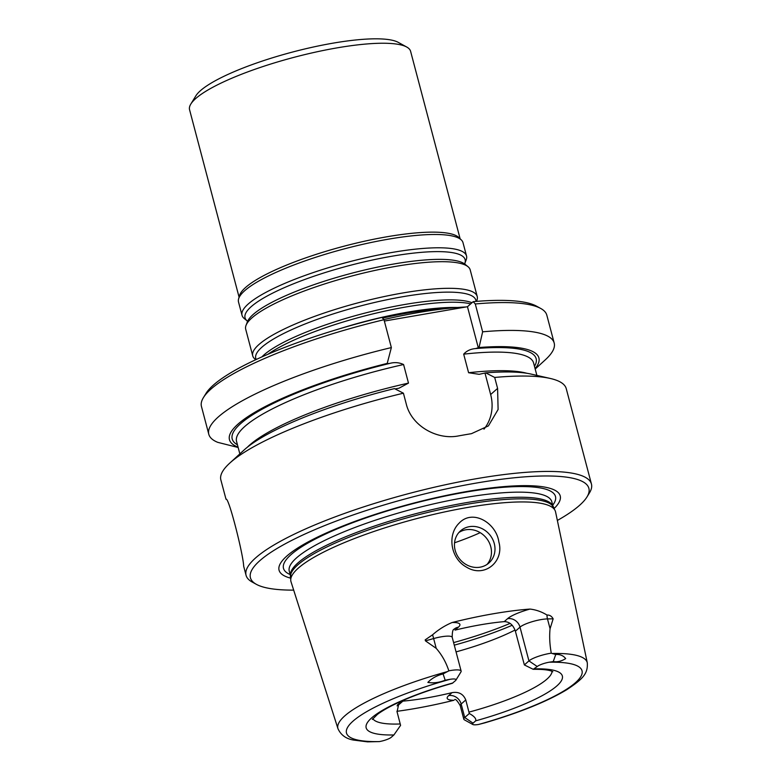 <?xml version="1.0" encoding="UTF-8"?>
<svg xmlns="http://www.w3.org/2000/svg" width="781" height="781" viewBox="0 0 781 781"><rect width="100%" height="100%" fill="white"/><g stroke="black" fill="none" stroke-linecap="round" stroke-linejoin="round"><path stroke-width="1.17" d="M466.023 306.972A143.079 29.99 165.2 0 0 383.871 319.575M397.06 705.848A27.725 5.809 165.2 0 0 399.54 704.072L402.869 701.133A92.88 19.466 165.2 0 0 452.033 692.649C458.701 691.517 463.289 693.948 465.779 699.952L469.303 713.502C474.272 716.265 476.39 718.715 475.668 720.843L473.042 723.167A9.86 2.07 165.2 0 0 472.837 724.504A9.86 2.07 165.2 0 0 478.548 724.475A121.807 25.529 165.2 0 0 575.421 682.721A121.807 25.529 165.2 0 0 549.131 662.22A9.86 2.07 165.2 0 0 537.24 666.535L533.208 669.307L524.363 664.934L515.392 631.204L520.009 627.133A17.006 3.563 -14.8 0 1 547.481 618.913L550.068 628.715C549.287 636.31 549.687 644.462 551.279 653.16A17.006 3.563 165.2 0 0 528.932 660.902L524.363 664.934M445.18 680.222C439.088 682.614 433.309 683.346 427.861 682.409C431.795 678.318 436.872 675.487 443.091 673.925L445.18 680.222L449.973 679.324A9.86 2.07 -14.8 0 1 455.899 680.163A9.86 2.07 -14.8 0 1 455.479 680.642L452.345 683.297C428.378 690.072 408.414 697.443 392.472 705.389C386.009 708.67 380.982 711.676 377.408 714.41L372.322 719.428M402.869 701.133L399.023 702.724L397.06 711.813L400.585 725.364L393.907 734.95L391.271 737.274A9.86 2.07 -14.8 0 1 379.39 741.589L367.509 741.852L353.451 740.056C346.032 738.797 340.877 735.019 337.978 728.702L291.02 581.806A136.821 28.682 165.2 0 1 290.727 579.853A136.821 28.682 165.2 0 1 393.809 525.076A136.821 28.682 165.2 0 1 554.852 510.071A136.821 28.682 165.2 0 1 555.564 511.906L587.292 662.825A128.943 27.032 165.2 0 0 552.04 653.482L551.279 653.16M469.303 713.502L464.734 717.534A17.006 3.563 165.2 0 0 463.807 719.203A17.006 3.563 165.2 0 0 464.392 719.838L472.837 724.504M443.091 673.925L448.841 670.83C446.068 662.317 441.861 654.829 436.218 648.357L425.45 640.859L425.186 639.864L432.586 634.797C438.463 629.603 444.975 625.513 452.131 622.506A131.286 27.52 -14.8 0 1 529.996 609.073C536.01 609.766 541.682 611.757 547.022 615.057C549.56 614.852 551.601 616.102 553.153 618.825L550.068 628.715M452.131 622.506A27.725 5.809 -14.8 0 1 458.388 627.172L455.069 630.101A92.88 19.466 -14.8 0 1 504.233 621.627C509.495 621.725 513.215 624.917 515.392 631.204M448.841 670.83A17.006 3.563 -14.8 0 1 461.132 671.094A17.006 3.563 -14.8 0 1 460.946 671.933L455.899 680.163M396.933 711.315A130.212 27.296 165.2 0 0 453.976 700.264A27.725 5.809 165.2 0 1 448.704 695.588L452.033 692.649M494.275 543.556A21.438 19.33 48.6 0 0 469.361 526.667A21.438 19.33 48.6 0 0 460.536 530.855A21.438 19.33 48.6 0 0 460.224 559.713A21.438 19.33 48.6 0 0 488.896 563.003A21.438 19.33 48.6 0 0 494.275 543.556M466.452 567.113C484.786 578.516 504.487 561.158 498.844 541.916C496.374 523.026 472.583 508.421 458.964 523.319C446.898 535.258 450.832 558.649 466.452 567.113M587.292 662.825C588.015 673.681 583.007 678.914 566.713 689.73C547.081 701.514 519.843 712.545 484.991 722.806L478.548 724.475M549.131 662.22L553.231 661.585C557.39 662.229 561.539 661.224 565.669 658.588C563.374 655.601 560.065 654.234 555.76 654.488L552.04 653.482M554.227 508.978A136.284 28.565 165.2 0 0 553.475 506.947L552.518 505.307A135.777 28.458 165.2 0 0 414.613 513.996A135.777 28.458 165.2 0 0 290.405 574.562L290.386 576.456A136.284 28.565 165.2 0 0 290.737 578.594M553.475 506.947A136.284 28.565 165.2 0 0 552.684 505.844A136.284 28.565 165.2 0 0 415.053 515.665A136.284 28.565 165.2 0 0 290.532 575.099A136.284 28.565 165.2 0 0 290.386 576.456M454.542 542.795A92.88 19.466 165.2 0 0 480.198 532.662M383.998 319.722A178.615 37.439 165.2 0 0 203.411 397.617L205.93 393.507A175.042 36.697 165.2 0 1 381.909 317.408L383.998 319.722L391.359 347.574L387.103 363.839L389.992 363.341C394.708 362.091 399.237 362.491 403.582 364.532L408.483 383.1L399.023 388.186L395.098 388.938M387.737 363.272A160.027 33.544 165.2 0 0 238.059 447.132M557.361 520.458A175.042 36.697 165.2 0 0 579.385 505.483A175.042 36.697 165.2 0 0 586.961 496.98L589.479 492.86A178.615 37.439 165.2 0 0 591.442 484.044L566.245 388.655A178.615 37.439 165.2 0 0 550.341 378.473A178.615 37.439 165.2 0 0 494.695 377.448L497.595 388.401L498.102 409.498L488.428 425.889L471.441 433.68A178.615 37.439 165.2 0 0 458.408 435.935C437.194 440.162 411.655 426.123 406.305 404.158L403.416 393.194L394.434 388.606A160.027 33.544 165.2 0 0 244.033 450.051L229.653 463.211A178.615 37.439 165.2 0 0 220.857 479.915L226.002 499.225C228.569 496.267 243.321 554.647 243.662 566.176L246.064 575.294A178.615 37.439 165.2 0 0 252.126 582.001L256.353 584.325A175.042 36.697 165.2 0 0 293.676 590.124M535.2 369.062L545.392 359.738A178.615 37.439 165.2 0 0 554.188 343.035L546.827 315.192A178.615 37.439 165.2 0 0 540.764 308.485L536.537 306.162A175.042 36.697 165.2 0 0 473.188 301.661L467.458 306.718L384.359 321.059M550.341 378.473L531.344 374.138A160.027 33.544 165.2 0 0 485.714 372.859L479.163 374.314L468.6 372.732L463.689 354.154C466.628 350.864 470.562 349.009 475.502 348.59L479.026 347.525L482.638 331.818L475.287 303.975L473.188 301.661M535.092 368.661A160.027 33.544 165.2 0 0 479.026 347.525M458.877 532.535A21.438 19.33 -131.4 0 1 465.837 529.782A21.438 19.33 -131.4 0 1 488.135 540.559A21.438 19.33 -131.4 0 1 487.032 564.438M485.079 373.416L490.653 394.522A42.867 38.669 -131.4 0 1 483.966 429.169M467.458 306.718L478.382 348.092M494.695 377.448L485.714 372.859M391.359 347.574A178.615 37.439 165.2 0 0 208.8 434.285A178.615 37.439 165.2 0 0 217.753 442.349L238.156 447.493M554.12 508.519A145.432 30.488 165.2 0 0 411.86 503.579A145.432 30.488 165.2 0 0 290.6 578.145M586.961 496.98A175.042 36.697 165.2 0 0 410.269 497.575A175.042 36.697 165.2 0 0 256.353 584.325M591.442 484.044A178.615 37.439 165.2 0 0 409.185 493.475A178.615 37.439 165.2 0 0 246.064 575.294M403.416 393.194A178.615 37.439 165.2 0 0 229.653 463.211M203.411 397.617A178.615 37.439 165.2 0 0 201.449 406.442L208.8 434.285M540.764 308.485A178.615 37.439 165.2 0 0 475.287 303.975M554.188 343.035A178.615 37.439 165.2 0 0 482.638 331.818M456.065 651.891A92.88 19.466 165.2 0 0 515.03 630.042M554.852 510.071L552.147 505.414A135.396 28.38 165.2 0 0 551.952 505.092M290.796 574.094A135.396 28.38 165.2 0 0 290.776 574.465L290.727 579.853M460.126 238.771L410.601 51.312A114.319 23.967 165.2 0 0 406.725 47.026L398.271 42.369A107.173 22.464 165.2 0 0 292.553 52.044A107.173 22.464 165.2 0 0 195.855 95.848L190.818 104.068A114.319 23.967 165.2 0 0 189.558 109.721L239.084 297.17M406.725 47.026A114.319 23.967 165.2 0 0 293.959 57.345A114.319 23.967 165.2 0 0 190.818 104.068M466.53 255.983L463.006 242.676A116.105 24.338 165.2 0 0 461.376 239.992L458.906 237.57A114.319 23.967 165.2 0 0 343.865 246.24A114.319 23.967 165.2 0 0 239.562 295.521L238.605 298.85A116.105 24.338 165.2 0 0 238.508 301.993L242.032 315.299A116.105 24.338 165.2 0 0 244.228 318.502L247.099 320.845A113.821 23.86 165.2 0 1 349 265.657A113.821 23.86 165.2 0 1 464.851 263.304L466.189 259.858A116.105 24.338 165.2 0 0 466.53 255.983A116.105 24.338 165.2 0 0 348.062 262.113A116.105 24.338 165.2 0 0 242.032 315.299M461.376 239.992A116.105 24.338 165.2 0 0 344.548 248.807A116.105 24.338 165.2 0 0 238.605 298.85M476.508 301.388L476.898 300.382A116.105 24.338 165.2 0 0 477.23 296.516L470.201 269.894A116.105 24.338 165.2 0 0 467.995 266.692A116.105 24.338 165.2 0 0 351.733 276.025A116.105 24.338 165.2 0 0 246.044 325.335A116.105 24.338 165.2 0 0 245.703 329.211L252.732 355.824A116.105 24.338 165.2 0 0 254.938 359.026L255.768 359.709M477.23 296.516A116.105 24.338 165.2 0 0 358.772 302.637A116.105 24.338 165.2 0 0 252.732 355.824M470.728 303.838A116.105 24.338 165.2 0 0 370.262 314.538A116.105 24.338 165.2 0 0 267.971 354.252M339.442 328.821A116.105 24.338 -14.8 0 1 457.646 307.489M475.668 720.843A101.452 21.263 165.2 0 0 556.843 685.933A101.452 21.263 165.2 0 0 534.604 668.858M449.973 679.324A121.807 25.529 165.2 0 0 353.1 721.078A121.807 25.529 165.2 0 0 379.39 741.589M452.843 682.965A101.452 21.263 165.2 0 0 371.668 717.876A101.452 21.263 165.2 0 0 393.907 734.95M504.233 621.627L507.552 618.689A10.719 9.665 -131.4 0 1 520.009 627.133L528.932 660.902L537.24 666.535M465.779 699.952L461.161 704.032A17.006 3.563 165.2 0 0 460.243 705.692L463.807 719.203M448.704 695.588A10.719 9.665 48.6 0 1 461.161 704.032L464.734 717.534L473.042 723.167M507.552 618.689A27.725 5.809 -14.8 0 1 529.996 609.073M547.022 615.057A10.719 7.995 -90.9 0 0 547.481 618.913L553.153 618.825M425.45 640.859L433.631 638.555L436.218 648.357M432.586 634.797A10.719 0.781 -105.7 0 1 433.631 638.555A17.006 3.563 -14.8 0 1 452.209 637.325L461.132 671.094M458.388 627.172A10.719 9.665 48.6 0 0 453.976 629.261C454.61 630.042 452.219 627.016 452.209 637.325M397.539 704.647A10.719 9.665 -131.4 0 1 399.54 704.072M555.76 654.488L553.231 661.585M408.483 383.1A153.613 32.197 165.2 0 0 247.45 447.132M389.992 363.341A157.186 32.948 165.2 0 0 237.444 444.799M403.582 364.532A153.613 32.197 165.2 0 0 236.555 441.421L239.845 453.878M536.879 375.397L533.579 362.94A153.613 32.197 165.2 0 0 463.689 354.154M526.931 373.298A153.613 32.197 165.2 0 0 468.6 372.732M534.477 366.318A157.186 32.948 165.2 0 0 475.502 348.59M453.605 642.597A114.319 23.967 165.2 0 0 510.091 623.384M497.595 388.401L490.653 394.522M552.723 505.18A140.668 29.483 165.2 0 0 411.948 503.911A140.668 29.483 165.2 0 0 290.171 574.543M552.948 506.039L551.816 501.744A135.777 28.458 165.2 0 0 413.266 508.909A135.777 28.458 165.2 0 0 289.263 571.116L290.395 575.412M468.99 712.116A92.88 19.466 165.2 0 0 546.876 679.177A92.88 19.466 165.2 0 0 552.05 671.309M372.81 718.666A92.88 19.466 165.2 0 0 400.272 723.967M454.278 645.155A112.532 23.586 165.2 0 0 512.18 625.259M447.952 671.445A128.943 27.032 165.2 0 0 434.851 675.243A128.943 27.032 165.2 0 0 337.978 728.702M467.995 266.692L465.017 264.261A113.821 23.86 165.2 0 0 351.04 273.409A113.821 23.86 165.2 0 0 247.421 321.752L246.044 325.335M476.01 301.427A113.821 23.86 165.2 0 0 359.699 306.181A113.821 23.86 165.2 0 0 256.227 359.494M471.997 302.716A113.821 23.86 165.2 0 0 364.815 313.132A113.821 23.86 165.2 0 0 261.86 356.927M446.185 308.563A115.5 24.211 165.2 0 0 382.524 318.101M460.243 705.692C457.539 701.016 455.694 698.966 454.727 699.561M533.208 669.307C541.721 669.239 547.647 669.776 550.986 670.918L552.85 671.728M464.802 263.441L465.154 264.388M247.206 320.932L247.372 321.928"/></g></svg>

